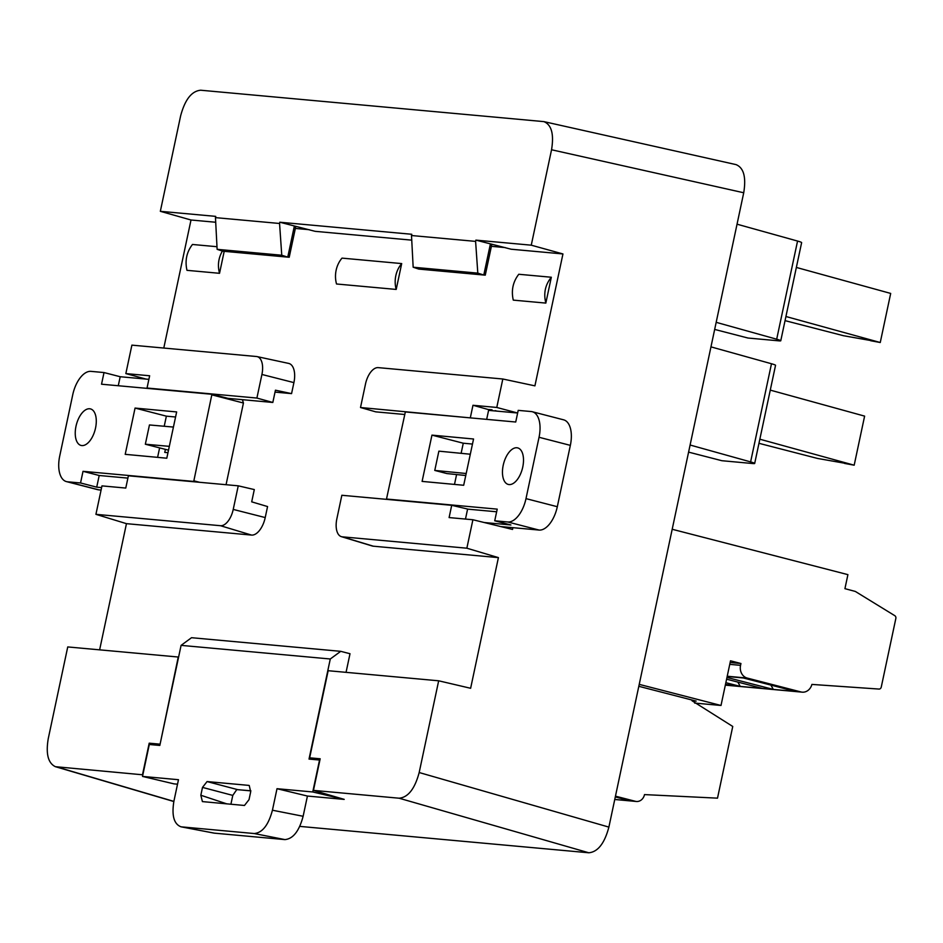 <?xml version="1.0" encoding="UTF-8"?>
<svg xmlns="http://www.w3.org/2000/svg" width="943" height="943" viewBox="0 0 943 943"><rect width="100%" height="100%" fill="white"/><g stroke="black" fill="none" stroke-linecap="round" stroke-linejoin="round"><path stroke-width="1.41" d="M176.647 411.938L135.061 408.071L125.207 454.337L166.793 458.215L176.647 411.938M199.574 482.286L193.857 480.812L211.927 394.28L101.538 384.214L104.013 372.556L90.988 371.365A25.155 12.954 104.5 0 0 72.752 394.716L59.715 456.058A25.155 12.954 104.5 0 0 66.446 481.602A25.155 12.954 104.5 0 0 67.519 481.79L80.544 482.969L83.019 471.323L99.204 475.496L127.894 478.113M193.857 480.812L193.409 481.401L83.019 471.323M75.994 426.271A18.86 9.713 -75.5 0 0 81.051 445.438A18.86 9.713 -75.5 0 0 95.172 429.595A18.86 9.713 -75.5 0 0 90.481 408.908A18.86 9.713 -75.5 0 0 75.994 426.271M175.575 417.006L166.369 416.158L164.223 426.26M159.615 447.89L157.599 457.355M66.446 481.602L97.766 489.688A25.155 12.954 -75.5 0 0 98.826 489.865L101.09 490.077M226.061 484.702L243.435 403.015L242.422 399.679M148.888 379.345L120.197 376.728L118.276 385.734M228.076 398.37L211.927 394.28M212.116 394.928L243.435 403.015M101.608 487.602L96.716 487.154L99.204 475.496M195.366 481.908L193.409 481.401M104.013 372.556L120.197 376.728M80.544 482.969L96.716 487.154M166.369 416.158L135.061 408.071M169.316 446.345L145.34 444.224L168.502 450.165M145.34 444.224L149.454 424.951L173.429 427.073M422.099 481.401L463.685 485.268L473.551 439.002L431.953 435.124L422.099 481.401M570.35 445.367L557.313 506.709L525.994 498.623L539.042 437.281L570.35 445.367A25.155 12.954 -75.5 0 0 563.608 419.824L532.3 411.737A25.155 12.954 104.5 0 1 539.042 437.281M525.994 498.623A25.155 12.954 104.5 0 1 507.758 521.974L494.733 520.784L497.209 509.137L386.83 499.059L386.63 498.411L405.337 411.938L515.727 422.016L518.202 410.37L531.227 411.549A25.155 12.954 104.5 0 1 532.3 411.737M522.752 467.068A18.86 9.713 -75.5 0 0 517.695 447.901A18.86 9.713 -75.5 0 0 503.574 463.744A18.86 9.713 -75.5 0 0 508.265 484.431A18.86 9.713 -75.5 0 0 522.752 467.068M472.467 444.07L463.272 443.21L461.115 453.324M456.601 474.506L454.491 484.419M507.758 521.974L539.066 530.06A25.155 12.954 -75.5 0 0 557.313 506.709M539.066 530.06L500.721 526.559M484.278 522.528L510.906 524.968L494.733 520.784M467.587 509.126L496.643 511.778M388.787 499.566L386.83 499.059M488.58 410.358L517.636 413.01L496.772 407.459L502.819 379.003L534.917 385.852L562.947 253.95L531.263 245.18L475.873 240.123L475.602 241.384L411.502 235.526L411.773 234.277L279.823 222.23L279.564 223.479L215.464 217.633L215.723 216.371L160.334 211.315L180.62 115.895C184.958 99.616 191.641 91.058 200.682 90.222L543.911 121.623C551.561 124.794 554.107 134.165 551.549 149.76L531.263 245.18M463.272 443.21L431.953 435.124M470.298 454.22L438.872 451.155L434.77 470.427L446.876 473.563L465.771 475.508M434.77 470.427L466.196 473.504M615.296 796.929L630.549 800.866L614.765 799.416M615.461 796.163L635.37 801.302L630.549 800.866M725.485 684.418L740.267 686.398L725.851 682.685M726.605 679.184L762.415 688.425L740.267 686.398L737.827 682.084M762.415 688.425L773.354 689.427L726.97 677.451M727.171 676.496L743.296 677.97L795.491 691.443L773.343 689.427L770.914 685.101M672.194 529.271L847.91 574.641L844.928 588.668L855.348 591.45L894.801 615.685A2.511 2.145 -84.8 0 1 895.85 618.455L881.257 687.093A2.511 2.145 -84.8 0 1 878.982 689.062L811.911 684.418A10.691 9.135 -84.8 0 1 802.222 692.162A10.691 9.135 -84.8 0 1 800.972 691.95L747.21 678.064A10.691 9.135 -84.8 0 1 740.55 665.345L729.752 664.355M729.316 685.408L725.356 685.042M694.649 703.065L721.006 705.47L730.507 660.807L740.939 663.507L730.141 662.516M721.006 705.47L639.224 684.359M638.812 686.304L696.182 701.109L691.973 700.732L692.115 700.06M614.753 799.499L636.395 801.479A8.805 7.52 -84.8 0 0 644.505 794.595L717.505 798.155L732.746 726.464L691.973 700.732M740.939 663.507L740.55 665.345M636.395 801.479A8.805 7.52 -84.8 0 1 635.37 801.302M399.113 798.214C408.142 797.377 414.826 788.808 419.175 772.529L608.883 827.105C604.546 843.384 597.85 851.942 588.821 852.778L399.113 798.214L313.453 790.387L344.207 799.369M373.322 546.197L342.285 536.826A17.552 9.041 104.5 0 1 341.354 536.65L372.32 546.009A18.86 9.713 -75.5 0 0 373.322 546.197L498.411 557.619L470.628 688.284L438.672 680.799L419.175 772.529M475.873 240.123L511.153 249.223L562.947 253.95M505.236 247.596L491.397 246.323M279.823 222.23L315.115 231.33L411.749 240.147M309.186 229.691L295.348 228.43M163.787 348.05L191.005 220.002L215.699 222.253M293.91 382.61L261.918 374.465A17.552 9.041 -75.5 0 0 257.026 356.595L288.652 363.409A18.86 9.713 104.5 0 1 293.91 382.61L291.564 393.62L275.026 392.111M251.545 535.082L220.497 525.711L95.927 514.336L101.974 485.881L125.773 488.061L128.389 475.791L238.249 485.822L254.304 489.57L251.698 501.841L267.564 506.556L265.219 517.566A18.86 9.713 104.5 0 1 251.545 535.082L126.456 523.66L99.628 649.845M177.52 784.187L173.771 783.845M165.402 449.375L164.754 452.392L167.972 452.687M224.198 251.321L219.53 273.305L186.973 270.335C184.804 260.657 186.631 252.04 192.466 244.473L216.984 246.712M551.325 277.242L518.78 274.272C512.933 281.827 511.106 290.444 513.275 300.122L545.832 303.092C543.392 293.391 545.219 284.774 551.325 277.242L545.832 303.092M396.201 289.43L336.521 283.984A25.155 21.489 95.2 0 1 342.014 258.123L401.694 263.58A25.155 21.489 95.2 0 0 396.201 289.43L401.694 263.58M250.862 790.788L236.776 789.597L232.791 795.397L230.905 804.238M250.85 790.882L236.776 789.597M497.055 411.136L495.216 410.641M491.987 409.957L488.733 409.663L486.671 419.364M227.581 398.323L272.822 402.461L275.439 390.19L291.564 393.62M438.672 680.799L328.164 670.709L309.646 757.818L316.553 759.763M309.646 757.818L320.172 758.785L313.453 790.387M156.22 745.135L149.206 743.178L142.487 774.781L55.413 766.694C48.093 763.182 45.712 753.834 48.246 738.675L67.743 646.933L178.251 657.023L160.086 744.227M159.732 744.133L149.206 743.178M736.07 164.624C743.732 167.795 746.278 177.166 743.721 192.761L551.549 149.76M608.883 827.105L743.721 192.761M588.821 852.778L299.78 826.386M173.96 783.857L142.511 776.419L178.475 779.708L173.901 801.22C171.555 815.577 173.936 824.111 181.044 826.822L254.221 833.541C262.425 832.775 268.496 825.007 272.433 810.214L303.127 816.284L307.43 796.045L344.195 799.405L312.746 791.967L319.536 760.034L309.021 759.08L330.286 658.992L181.091 645.366L191.535 637.704L340.729 651.33L330.286 658.992M490.372 244.096L483.794 275.026L485.268 275.144L491.845 244.225M485.268 275.144L483.865 274.696M477.806 273.128L483.794 275.026L418.775 269.085L413.164 267.223L477.806 273.128L475.602 241.384M411.502 235.526L413.164 267.223M342.285 536.826L466.856 548.201L472.903 519.746L512.52 529.447L512.898 527.667M466.856 548.201L498.411 557.619M287.756 257.109L289.218 257.25L295.796 226.332M289.218 257.25L287.815 256.802M294.322 226.202L287.756 257.133L222.725 251.192L217.126 249.329L281.757 255.235L279.564 223.479M287.756 257.133L281.757 255.235M219.53 273.305C217.432 265.454 218.387 258.04 222.371 251.074M215.464 217.633L217.126 249.329M191.005 220.002L160.334 211.315M95.927 514.336L126.456 523.66M257.026 356.595A17.552 9.041 -75.5 0 0 256.461 356.513L131.89 345.138L125.843 373.593L146.059 379.086M404.476 414.472L375.75 411.855L360.509 407.517L472.113 418.044M488.733 409.663L472.973 405.278L470.368 417.549M465.477 519.074L467.61 509.043L451.709 505.307L449.104 517.577L472.903 519.746M451.709 505.307L341.849 495.275L336.84 518.886A17.552 9.041 104.5 0 0 341.354 536.65M502.819 379.003L378.249 367.629A17.552 9.041 104.5 0 0 365.519 383.919L360.509 407.517M496.772 407.459L472.973 405.278M492.022 409.804L488.769 409.498M125.843 373.593L149.642 375.762L147.037 388.033L148.758 388.516M272.822 402.461L256.897 398.064L147.037 388.033M220.497 525.711A17.552 9.041 -75.5 0 0 233.227 509.42L265.219 517.566M238.249 485.822L233.227 509.42M261.918 374.465L256.897 398.064M303.127 816.284C299.19 831.066 293.12 838.846 284.916 839.6L254.221 833.541M181.704 826.917L214.45 833.164L284.916 839.6M214.45 833.164L213.79 833.07M181.091 645.366L159.815 745.453L149.3 744.499L142.511 776.419M232.791 795.397L202.497 787.405L200.835 795.244L226.78 803.86M249.235 785.495L250.685 791.802L249.023 799.652L244.461 805.475L202.403 801.597L200.835 795.244M248.728 785.378L207.071 781.57L237.353 789.562M202.497 787.405L207.071 781.57M340.729 651.33L350.006 653.723L346.057 672.335M312.746 791.967L277.006 788.702L272.433 810.214M277.006 788.702L307.43 796.045M690.099 445.025L750.616 461.905A12.577 0.908 12 0 1 754.683 463.461A12.577 0.908 12 0 1 752.82 463.543L721.89 460.714L688.59 452.121M758.974 443.316L817.487 458.428L844.563 463.213M844.515 463.414L854.181 465.194L864.613 416.122L770.278 390.119M854.181 465.194L759.846 439.202M710.963 346.871L771.48 363.75A12.577 0.908 12 0 1 775.547 365.306L754.683 463.461M716.173 322.329L776.69 339.209A12.577 0.908 12 0 1 780.769 340.765A12.577 0.908 12 0 1 778.906 340.847L747.964 338.03L714.664 329.425M785.048 320.632L843.561 335.732L870.637 340.517M870.601 340.718L880.255 342.509L890.687 293.426L796.352 267.435M880.255 342.509L785.92 316.506M737.037 224.186L797.554 241.054A12.577 0.908 12 0 1 801.633 242.61L780.769 340.765M98.826 489.865L67.519 481.79M795.491 691.443L800.972 691.95M747.21 678.064L727.23 676.237M56.828 766.965L173.866 801.397M771.48 363.75L750.616 461.905M797.554 241.054L776.69 339.209M725.332 685.148L802.222 692.162M543.863 121.612L736.035 164.612M173.842 801.526L55.354 766.671M213.849 833.082L181.103 826.834"/></g></svg>
